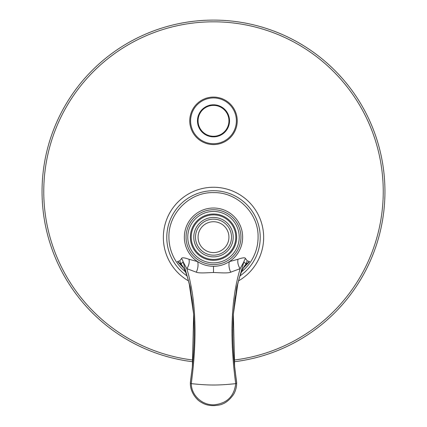 <?xml version="1.0" encoding="UTF-8"?>
<svg xmlns="http://www.w3.org/2000/svg" width="427" height="427" viewBox="0 0 427 427"><rect width="100%" height="100%" fill="white"/><g stroke="black" fill="none" stroke-linecap="round" stroke-linejoin="round"><path stroke-width="0.64" d="M237.247 120.83A23.747 23.747 0 0 0 213.5 97.084A23.747 23.747 0 0 0 189.753 120.83A23.747 23.747 0 0 0 213.5 144.577A23.747 23.747 0 0 0 237.247 120.83M234.177 361.754A171.451 171.451 0 0 0 384.951 191.552A171.451 171.451 0 0 0 213.5 20.101A171.451 171.451 0 0 0 42.049 191.552A171.451 171.451 0 0 0 192.823 361.754M163.349 237.417A50.151 50.151 0 0 0 188.419 280.843A50.151 50.151 0 0 1 213.5 187.266A50.151 50.151 0 0 1 263.651 237.417A50.151 50.151 0 0 0 213.5 187.266A50.151 50.151 0 0 0 163.349 237.417M238.581 280.843A50.151 50.151 0 0 0 263.651 237.417A50.151 50.151 0 0 1 238.581 280.843M197.471 120.83A16.029 16.029 0 0 1 213.5 104.796A16.029 16.029 0 0 1 229.529 120.83A16.029 16.029 0 0 1 213.5 136.859A16.029 16.029 0 0 1 197.471 120.83M229.443 120.83A15.943 15.943 0 0 0 213.5 104.882A15.943 15.943 0 0 0 197.557 120.83A15.943 15.943 0 0 0 213.5 136.773A15.943 15.943 0 0 0 229.443 120.83A15.943 15.943 0 0 0 213.5 104.882A15.943 15.943 0 0 0 197.557 120.83A15.943 15.943 0 0 0 213.5 136.773A15.943 15.943 0 0 0 229.443 120.83M241.543 271.812A44.579 44.579 0 0 0 258.079 237.161C258.693 213.356 237.316 191.995 213.5 192.609C189.684 191.995 168.307 213.356 168.921 237.161A44.579 44.579 0 0 0 185.457 271.812M183.535 267.9L177.408 261.5L179.687 260.918L181.491 258.591C181.769 257.369 184.256 257.593 188.958 259.264L197.632 261.607A29.148 29.148 0 0 1 213.5 208.013A29.148 29.148 0 0 1 229.368 261.607L238.042 259.264C242.749 257.593 245.237 257.369 245.509 258.591L247.313 260.918L249.592 261.5L243.465 267.9M179.687 260.918A8.572 8.268 64.6 0 1 181.053 264.126L177.408 261.5L181.197 264.745L183.653 268.097C185.814 271.962 187.688 277.369 189.278 284.318L192.214 300.341L193.671 314.357L189.268 284.206C187.122 274.598 184.384 267.905 181.053 264.126L183.103 261.762L186.85 268.674L196.308 272.18A8.572 3.96 102.9 0 0 197.632 261.607C202.473 264.708 207.762 266.272 213.5 266.309C219.238 266.272 224.527 264.708 229.368 261.607A8.572 3.96 77.1 0 0 230.692 272.18L240.15 268.674C235.635 283.928 233.009 300.613 232.267 318.723C231.322 336.38 232.598 361.493 235.725 383.643C218.053 385.512 208.68 385.458 191.275 383.643L190.351 383.27L190.351 382.517L192.363 366.612M186.065 237.161A27.435 27.435 0 0 1 213.5 209.726A27.435 27.435 0 0 1 240.935 237.161A27.435 27.435 0 0 1 213.5 264.591A27.435 27.435 0 0 1 186.065 237.161M196.308 272.18C199.057 273.542 208.627 272.618 213.5 272.511C218.378 272.618 227.927 273.542 230.692 272.18M188.958 259.264A8.572 5.177 113.4 0 1 186.85 268.674C191.365 283.939 193.991 300.608 194.733 318.686C195.619 338.104 194.466 359.758 191.275 383.643C191.408 395.658 202.542 405.543 214.418 404.791C227.052 403.307 234.156 396.256 235.731 383.638L236.649 383.27L236.649 382.517L235.01 369.995M245.509 258.591A8.572 7.734 161.3 0 0 243.897 261.762L240.15 268.674A8.572 5.177 66.6 0 1 238.042 259.264M237.684 284.419A1.713 0.865 -167 0 0 237.722 284.318A1.713 0.865 -167 0 0 237.732 284.206C239.878 274.598 242.616 267.905 245.947 264.126L243.897 261.762L236.771 287.131L233.339 314.16L234.647 366.724L236.649 383.281C236.627 387.214 235.619 390.902 233.617 394.34C229.342 400.526 224.442 404.107 218.923 405.074C211.925 406.307 206.07 405.404 201.357 402.362C197.093 400.425 190.111 392.312 190.351 383.281L192.342 366.841M237.732 284.206L233.329 314.347L235.026 298.665L237.722 284.318C238.981 278.826 240.433 274.257 242.072 270.601L243.481 267.862L245.803 264.745L249.592 261.5L245.947 264.126A8.572 8.268 115.4 0 1 247.313 260.918M234.636 366.612L236.643 382.48M193.655 314.155C194.675 331.347 194.237 348.87 192.353 366.718L193.661 314.155L190.228 287.141L183.103 261.762A8.572 7.734 18.7 0 0 181.491 258.591M192.203 368.074L190.357 382.48M239.216 237.161A25.716 25.716 0 0 0 213.5 211.44A25.716 25.716 0 0 0 187.784 237.161A25.716 25.716 0 0 0 213.5 262.877A25.716 25.716 0 0 0 239.216 237.161M191.211 237.161A22.289 22.289 0 0 0 213.5 259.451A22.289 22.289 0 0 0 235.789 237.161A22.289 22.289 0 0 0 213.5 214.872A22.289 22.289 0 0 0 191.211 237.161M195.497 237.161A18.003 18.003 0 0 0 213.5 255.165A18.003 18.003 0 0 0 231.503 237.161A18.003 18.003 0 0 0 213.5 219.158A18.003 18.003 0 0 0 195.497 237.161M198.069 237.161A15.431 15.431 0 0 0 213.5 252.592A15.431 15.431 0 0 0 228.931 237.161A15.431 15.431 0 0 0 213.5 221.73A15.431 15.431 0 0 0 198.069 237.161M236.387 120.83A22.887 22.887 0 0 0 213.5 97.938A22.887 22.887 0 0 0 190.613 120.83A22.887 22.887 0 0 0 213.5 143.718A22.887 22.887 0 0 0 236.387 120.83M234.028 360.046A169.738 169.738 0 0 0 383.238 191.552A169.738 169.738 0 0 0 213.5 21.814A169.738 169.738 0 0 0 43.762 191.552A169.738 169.738 0 0 0 192.972 360.046M240.049 275.863A46.719 46.719 0 0 0 213.5 190.698A46.719 46.719 0 0 0 186.957 275.863M228.941 120.83A15.441 15.441 0 0 0 213.5 105.389A15.441 15.441 0 0 0 198.059 120.83A15.441 15.441 0 0 0 213.5 136.266A15.441 15.441 0 0 0 228.941 120.83M213.5 272.511L213.5 266.309M190.351 237.161A23.149 23.149 0 0 0 213.5 260.305A23.149 23.149 0 0 0 236.649 237.161A23.149 23.149 0 0 0 213.5 214.012A23.149 23.149 0 0 0 190.351 237.161M193.783 237.161A19.717 19.717 0 0 0 213.5 256.878A19.717 19.717 0 0 0 233.217 237.161A19.717 19.717 0 0 0 213.5 217.444A19.717 19.717 0 0 0 193.783 237.161M233.339 314.16C232.336 331.688 232.768 349.211 234.647 366.724L234.658 366.841"/></g></svg>
